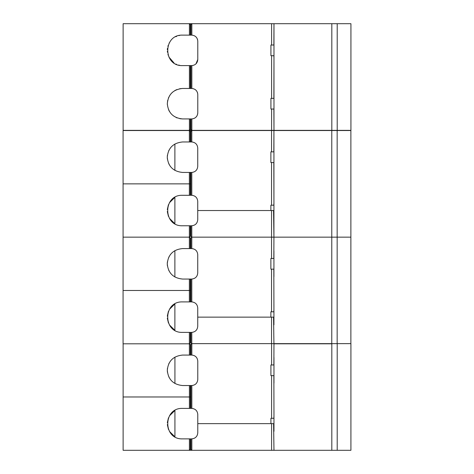 <?xml version="1.0" encoding="UTF-8"?>
<svg xmlns="http://www.w3.org/2000/svg" width="474" height="474" viewBox="0 0 474 474"><rect width="100%" height="100%" fill="white"/><g stroke="black" fill="none" stroke-linecap="round" stroke-linejoin="round"><path stroke-width="0.71" d="M179.8 65.353L178.568 65.074M176.672 64.423L175.86 64.055M174.047 63.006L168.78 56.88M168.039 55.002L167.932 54.652M167.423 52.181L167.346 51.352M167.328 49.746L167.446 48.36M167.885 46.227L168.074 45.611M169.094 43.217L169.319 42.808M175.771 36.717L176.761 36.273M178.793 35.597L179.776 35.384M167.316 103.658L167.672 100.429M168.424 97.988L170.024 95.025M170.954 93.816L172.53 92.217M174.793 90.581L176.867 89.562M179.699 88.727L182.549 88.46C173.241 89.42 168.163 94.504 167.316 103.693C168.169 112.901 173.253 117.979 182.549 118.933L190.323 118.933L190.323 129.449L189.41 130.362L189.41 118.933M167.316 103.729L167.334 104.499M168.554 109.719L169.544 111.633M176.156 117.528L177.045 117.902M179.865 118.696L182.549 118.933M149.944 130.362L350.926 130.362L350.926 23.7L191.846 23.7L191.846 35.129C195.466 35.556 197.445 37.588 197.788 41.22L197.788 59.505C197.445 63.143 195.466 65.175 191.846 65.602L191.846 88.46L190.933 88.46L190.933 65.602L191.846 65.602L190.323 65.602L190.323 88.46L190.323 65.602L189.41 65.602L189.41 88.46L182.549 88.46M190.933 88.46L189.41 88.46M189.41 65.602L182.549 65.602C162.855 66.396 162.855 34.335 182.549 35.129L189.41 35.129L189.41 23.7L191.846 23.7L190.933 24.612L190.933 35.129L190.323 35.129L190.323 24.612L189.41 23.7L123.127 23.7L123.127 130.362L189.41 130.362M189.41 35.129L190.323 35.129M190.323 118.933L191.846 118.933L191.846 130.362L190.933 129.449L190.933 128.087L190.329 128.093M190.323 128.229L190.933 127.008L190.323 128.229M273.978 86.434L273.978 23.7L273.877 45.03L270.927 45.03L270.927 55.701L270.927 45.03L270.927 55.701L273.877 55.701L273.978 58.071L273.877 98.361L270.927 98.361L270.927 109.026L273.877 109.026L273.978 130.362L273.978 90.842M190.329 25.969L190.933 25.975L190.933 24.612L190.323 24.612M190.323 129.449L190.933 129.449L190.933 118.933L191.846 118.933C195.472 118.5 197.457 116.468 197.788 112.836L197.788 94.551C197.445 90.919 195.466 88.887 191.846 88.46L191.692 88.46M270.927 109.026L270.927 98.361M273.978 86.422L273.978 90.848M270.927 55.701L270.927 45.03M191.846 35.129L190.933 35.129M195.875 117.274L196.888 116.029M197.676 114.021L197.788 112.842M197.652 93.254L197.338 92.258M196.663 91.026L195.756 90.013M197.788 59.505L195.987 63.83M197.652 39.923L197.338 38.927M196.663 37.695L195.756 36.682M191.846 23.7L189.41 23.7M350.873 343.638L350.879 130.534L273.931 130.534L273.83 151.864L270.879 151.864L270.879 162.535L273.83 162.535L273.931 202.825L273.83 205.195L270.879 205.195L270.879 210.527L197.741 210.527L271.549 210.527L271.549 237.148L191.798 237.148L191.798 225.766C195.418 225.34 197.397 223.307 197.741 219.669L197.741 201.385C197.397 197.753 195.418 195.721 191.798 195.294L190.886 195.294L190.886 172.435L191.798 172.435C195.418 172.009 197.397 169.976 197.741 166.344L197.741 148.06C197.397 144.422 195.418 142.39 191.798 141.963L182.502 141.963C173.194 142.929 168.116 148.007 167.269 157.202L167.393 155.235M190.275 193.771L190.886 193.771M167.298 209.597L168.424 204.709M169.378 202.795L174.888 197.338L174.888 223.728L169.384 218.283M168.43 216.369L167.298 211.505M123.08 237.148L123.08 183.865L190.275 183.865L123.08 183.865L123.08 130.534L189.363 130.534L189.363 141.963M190.886 183.865L190.275 183.865L190.275 195.294L182.502 195.294C162.807 194.5 162.801 226.554 182.502 225.766L190.275 225.766L190.275 236.283L190.886 236.283L191.774 237.172L190.886 236.283L190.886 225.766L191.798 225.766M189.363 195.294L189.363 172.435L190.886 172.435M189.357 301.908L189.357 290.479L190.275 290.479L190.275 301.908L182.502 301.908C162.801 301.114 162.801 333.169 182.502 332.381L189.357 332.381L189.357 343.81L123.074 343.81L123.074 237.148L189.357 237.148L189.363 225.766M189.387 237.172L190.275 236.283M190.886 231.638L190.275 231.632M190.275 233.54L190.886 233.54M189.363 172.435L182.502 172.435C173.206 171.481 168.122 166.404 167.269 157.202M170.433 166.498L168.732 163.72M167.393 159.163L167.269 157.208M168.726 150.691L170.427 147.912M190.275 172.435L190.275 183.865L190.275 172.435M273.931 139.937L273.931 130.534L189.363 130.534L190.275 131.446L190.886 131.446L191.798 130.534L191.798 141.963M190.275 141.963L190.275 131.446M190.287 132.874L190.69 133.715M190.305 132.981L190.483 133.437M273.931 193.268L273.931 237.196L273.563 210.527L271.549 210.527M273.931 139.925L273.931 144.345M191.798 172.435L191.798 195.294M270.879 162.535L270.879 151.864M190.886 141.963L190.886 131.446L190.886 133.052L190.323 133.046M270.879 210.527L270.879 205.195M273.931 144.351L273.931 193.256M174.888 170.397L174.888 144.007M273.931 237.196L273.824 258.478L270.879 258.478L270.879 269.143L273.824 269.143L273.925 309.433L273.824 311.809L270.879 311.809L270.879 317.142L197.741 317.142L271.543 317.142L271.543 343.638M190.886 233.765L190.275 233.771L190.886 233.765M190.275 234.683L190.886 234.677L190.886 236.283M350.873 237.148L273.931 237.148M190.275 300.38L190.88 300.38M273.966 343.81L331.818 343.81M167.292 316.205L168.424 311.317M169.372 309.409L174.882 303.947L174.882 330.337L169.384 324.891M168.43 322.984L167.298 318.113M123.074 290.479L189.357 290.479L123.074 290.479M189.357 332.381L190.275 332.381L190.275 342.892L190.88 342.892L191.84 343.81M189.464 343.703L190.275 342.892M190.88 338.252L190.275 338.246M190.275 340.148L190.88 340.148M190.88 290.479L189.357 290.479L189.357 279.05L182.502 279.05C173.2 278.096 168.122 273.018 167.263 263.811C168.116 254.621 173.194 249.537 182.502 248.577L189.357 248.577L189.357 237.148L190.275 238.061L190.88 238.061L191.798 237.148L191.798 248.577L189.357 248.577M170.433 273.113L168.732 270.334M167.393 265.772L167.263 263.822M167.263 263.793L167.393 261.844M168.726 257.305L170.421 254.526M189.357 279.05L191.798 279.05C195.412 278.623 197.397 276.591 197.741 272.953L197.741 254.668C197.397 251.036 195.418 249.004 191.798 248.577M190.275 279.05L190.275 290.479L190.275 279.05M190.275 248.577L190.275 238.061M190.287 239.489L190.69 240.324M190.305 239.595L190.483 240.051M191.798 343.81L191.798 332.381C195.412 331.954 197.397 329.922 197.741 326.284L197.741 307.999C197.397 304.367 195.418 302.335 191.798 301.908L190.88 301.908L190.88 279.05M191.798 332.381L190.88 332.381L190.88 342.892L191.733 343.745L190.927 344.551L190.927 355.067L182.543 355.067C173.235 356.033 168.157 361.111 167.31 370.307C168.163 379.508 173.241 384.586 182.543 385.54L191.84 385.54C195.46 385.113 197.439 383.081 197.782 379.449L197.782 361.164C197.439 357.526 195.46 355.494 191.84 355.067L190.927 355.067M273.925 343.638L273.563 317.142L271.543 317.142M273.925 237.148L271.543 237.148L271.543 258.478M191.798 279.05L191.798 301.908M270.879 269.143L270.879 258.478M190.88 248.577L190.88 238.061L190.88 239.666L190.323 239.66M270.879 317.142L270.879 311.809M273.925 324.85L273.925 304.296M273.925 250.965L273.925 276.662M174.882 277.006L174.882 250.616M190.88 340.379L190.275 340.385L190.88 340.379M190.275 341.298L190.88 341.292L190.88 342.892M271.59 450.3L350.914 450.3L350.914 343.638L273.966 343.638L273.865 364.974L270.921 364.974L270.921 375.639L273.865 375.639L273.966 415.929L273.865 418.299L270.921 418.299L270.921 423.638L197.782 423.638L271.59 423.638L271.59 450.3L191.84 450.3L190.927 449.388L190.927 438.871L191.84 438.871C195.454 438.444 197.439 436.412 197.782 432.78L197.782 414.495C197.439 410.857 195.46 408.825 191.84 408.398L190.927 408.398L190.927 385.54M190.317 406.876L190.927 406.876M167.334 422.701L168.466 417.813M169.419 415.899L174.924 410.443M174.924 410.437L174.924 436.832L169.425 431.387M168.471 429.474L167.34 424.609M123.122 343.81L123.122 396.969L190.317 396.969L190.317 408.398L189.404 408.398L189.404 396.969L123.122 396.969L123.122 450.3L189.404 450.3L189.404 438.871L190.317 438.871L190.317 449.388L190.927 449.388L191.84 450.3L191.84 438.871M189.404 408.398L182.543 408.398C162.849 407.604 162.843 439.659 182.543 438.871L189.404 438.871M189.404 450.3L190.317 449.388M190.927 444.742L190.317 444.736M190.317 446.644L190.927 446.644M190.927 396.969L189.404 396.969L189.404 385.54M189.357 343.638L189.404 355.067M170.474 379.603L168.774 376.824M167.435 372.268L167.31 370.312M167.31 370.283L167.435 368.339M168.768 363.795L170.468 361.016M190.317 385.54L190.317 396.969L190.317 385.54M189.404 343.638L190.317 344.551L190.927 344.551L190.927 346.156L190.364 346.15M190.317 355.067L190.317 344.551M190.329 345.979L190.732 346.82M190.347 346.085L190.524 346.541M149.938 450.3L273.966 450.3L273.605 423.638L271.59 423.638M273.966 343.638L191.84 343.638L191.84 355.067M191.84 385.54L191.84 408.398M270.921 375.639L270.921 364.974M270.921 423.638L270.921 418.299M273.966 431.34L273.966 410.786M273.966 357.455L273.966 383.152M174.924 383.502L174.924 357.112M190.927 446.869L190.317 446.875L190.927 446.869M190.317 447.788L190.927 447.782L190.927 449.388M337.21 23.7L337.21 130.362M271.596 55.701L271.596 98.361M271.596 23.7L271.596 45.03M271.596 130.362L271.596 109.026M331.824 130.362L331.824 23.7M190.275 186.91L190.886 186.91M331.77 343.81L331.776 130.534M337.162 130.534L337.162 343.638M271.549 130.534L271.549 151.864M271.549 205.195L271.549 162.535M190.275 293.524L190.88 293.524M271.543 311.809L271.543 269.143M190.317 400.015L190.927 400.015M331.818 450.3L331.818 343.638M337.204 343.638L337.204 450.3M271.59 343.638L271.59 364.974M271.59 418.299L271.59 375.639"/></g></svg>
